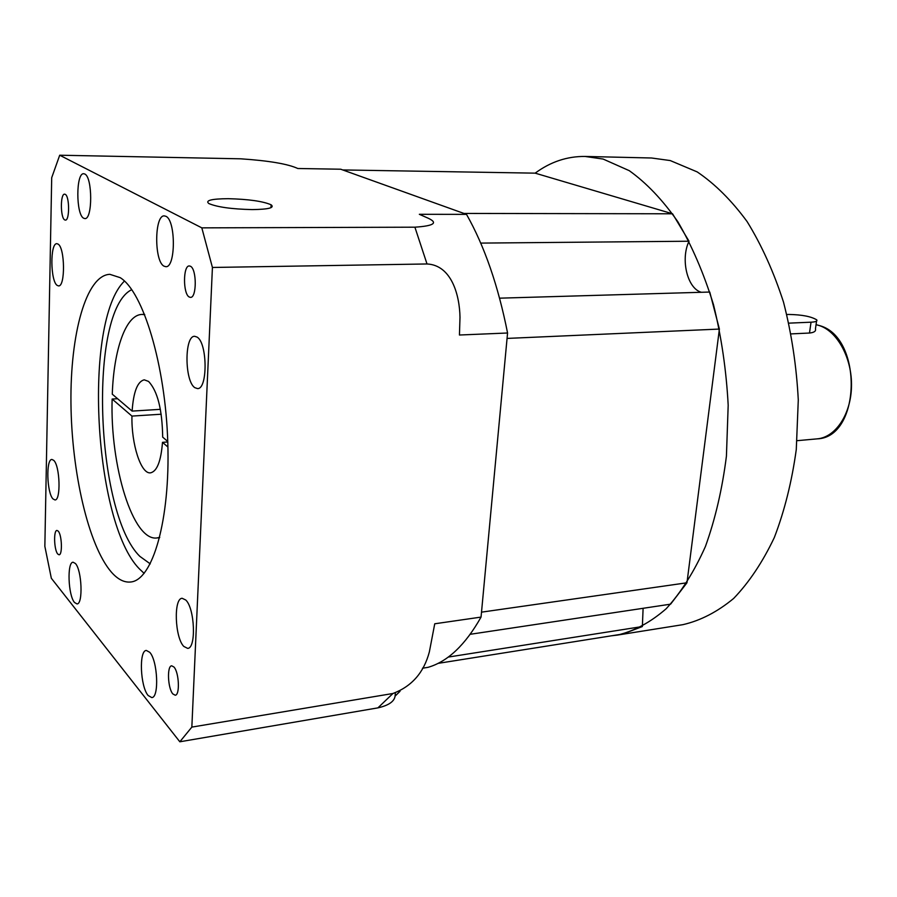 <?xml version="1.0" encoding="UTF-8"?>
<svg xmlns="http://www.w3.org/2000/svg" width="897" height="897" viewBox="0 0 897 897"><rect width="100%" height="100%" fill="white"/><g stroke="black" fill="none" stroke-linecap="round" stroke-linejoin="round"><path stroke-width="1.35" d="M470.23 634.291L670.597 604.163L686.967 582.781L719.394 329.064L709.762 292.041L499.584 298.174M535.161 173.155L672.548 213.789L463.895 213.43L342.699 169.937L535.161 173.155C550.511 161.83 567.139 156.269 585.046 156.448L603.132 159.061L629.257 170.665C646.502 182.977 662.681 199.975 677.807 221.682C691.968 245.868 703.853 273.495 713.463 304.554C721.457 337.014 726.357 370.584 728.185 405.242L726.424 456.147C722.264 489.033 715.268 519.139 705.434 546.464C694.222 571.58 681.148 592.323 666.224 608.693C650.583 622.294 634.269 631.107 617.282 635.11L611.519 635.794M686.967 582.781L481.51 612.158L507.063 338.416L719.394 329.064M448.231 657.075L642.364 626.532L622.989 633.966L438.016 663.376M672.548 213.789L689.031 241.226C680.33 259.155 687.304 288.565 701.342 292.276M642.364 626.532L643.104 608.301M480.714 243.098L689.031 241.226M791.165 333.897L809.486 333.034C814.151 332.552 816.147 331.15 815.451 328.84L816.562 321.092M585.046 156.448L651.547 157.995L670.25 160.563L697.204 171.91C714.965 183.907 731.604 200.468 747.111 221.593C761.609 245.116 773.752 271.97 783.518 302.154C791.614 333.706 796.536 366.324 798.285 400.017L796.278 449.532C791.872 481.532 784.55 510.875 774.324 537.527C762.674 562.071 749.107 582.377 733.645 598.456C717.443 611.855 700.557 620.589 682.976 624.648L617.282 635.11M788.9 323.144L811.034 322.191C815.665 321.945 817.559 321.171 816.741 319.87C811.28 316.495 801.952 314.69 788.732 314.455L786.848 314.533M190.478 266.263L189.334 265.949C182.988 265.299 182.898 293.902 189.211 297.008L190.467 297.378C196.813 298.107 196.858 269.078 190.478 266.263M173.962 667.02L171.697 665.809C166.831 665.821 167.761 688.414 172.852 693.93L175.207 695.22C180.084 695.242 179.075 672.302 173.962 667.02M58.227 531.136L56.971 530.441C53.405 530.194 54.078 550.141 57.756 554.032L59.056 554.783C62.633 555.064 61.927 534.859 58.227 531.136M65.234 194.335L64.629 194.167C60.256 193.505 60.334 217.859 64.696 219.9L65.358 220.101C69.731 220.83 69.63 196.174 65.234 194.335M167.761 441.459L162.682 437.142C162.234 409.514 157.524 390.935 148.532 381.416L144.271 379.835C137.51 381.404 133.462 391.821 132.117 411.095L112.282 394.187C113.74 349.617 125.849 314.623 141.984 314.432L144.731 314.668M144.148 573.374L139.439 568.933C93.703 522.962 82.849 321.137 124.47 281.064M111.363 572.107C88.31 545.443 71.569 471.844 70.953 402.91C70.201 333.976 86.112 275.222 109.849 274.325L120.187 277.655C143.161 291.682 165.463 364.989 167.795 442.625C170.34 520.316 152.58 580.471 130.57 582.007C124.111 582.635 117.709 579.339 111.363 572.107M150.248 563.865L139.865 556.375C95.228 513.028 88.254 310.34 131.781 289.664M228.197 198.685C211.524 198.82 205.065 200.446 208.81 203.541C217.242 207.106 231.718 209.124 252.27 209.595C268.584 209.371 274.863 207.768 271.107 204.785C262.843 201.231 248.536 199.201 228.197 198.685M197.004 337.048L194.671 336.308C184.3 335.523 184.513 381.281 194.84 387.672L197.475 388.58C207.869 389.545 207.499 342.62 197.004 337.048M165.855 216.289L164.353 215.897C154.34 214.753 154.093 261.52 164.016 266.162L165.777 266.678C175.79 268.035 175.924 220.146 165.855 216.289M84.722 173.996L83.724 173.738C75.875 172.605 75.875 214.697 83.668 218.229L84.834 218.576C92.683 219.888 92.615 176.9 84.722 173.996M58.036 244.074L56.892 243.692C49.985 242.762 50.333 281.355 57.217 285.425L58.518 285.896C65.425 286.984 65.021 247.594 58.036 244.074M53.753 460.374L51.925 459.455C45.859 458.95 46.812 492.902 52.99 498.911L54.964 499.954C61.041 500.571 60.009 465.902 53.753 460.374M75.438 563.529L73.106 562.217C66.927 561.914 68.116 595.35 74.507 602.47L76.996 603.928C83.197 604.343 81.896 570.167 75.438 563.529M149.743 652.31L146.323 650.437C138.8 650.415 140.28 686.609 148.14 695.5L151.772 697.586C159.341 697.709 157.693 660.618 149.743 652.31M185.757 600.015L182.158 598.288C173.469 598.221 174.814 637.442 183.773 646.412L187.641 648.374C196.376 648.542 194.828 608.301 185.757 600.015M159.722 537.359L157.031 537.953C132.924 541.586 109.983 465.846 112.136 399.042L131.949 416.085C131.298 444.049 140.952 474.334 150.528 472.842C156.997 471.407 160.989 461.249 162.492 442.344L167.918 447.02M117.597 398.728L112.136 399.042M167.773 441.963L162.492 442.344M131.949 416.085L161.191 414.223M59.707 155.215L201.825 227.86L212.421 267.463L191.846 727.097L179.837 741.785L51.331 578.262L44.85 546.318L51.701 177.696L59.707 155.215L240.755 158.814C268.842 160.709 287.87 163.938 297.815 168.501L340.692 169.219L466.518 214.372C484.526 246.215 498.205 285.762 507.567 333L481.05 617.091C465.352 644.932 447.67 661.683 428.004 667.346L422.453 668.231M179.837 741.785L377.917 707.868L392.942 693.493C411.835 686.373 423.978 672.47 429.383 651.783L434.742 623.785L481.05 617.091M191.846 727.097L392.942 693.493M212.421 267.463L427.017 263.965L414.896 227.188C433.969 225.909 438.375 222.905 428.093 218.173L419.336 214.305L466.518 214.372M201.825 227.86L414.896 227.188M427.017 263.965C451.527 265.164 459.645 295.113 459.993 317.336L459.443 335.018L507.567 333M395.353 692.977L395.084 696.139C394.265 701.555 388.547 705.468 377.917 707.868M160.372 409.335L132.117 411.095M819.847 325.667L816.057 324.647L819.6 325.656C837.798 331.755 852.24 358.766 851.488 386.652C850.894 414.56 835.376 437.411 817.178 438.857C860.952 437.613 863.06 338.068 820.206 325.79M809.486 333.034L811.034 322.191M797.108 440.685L817.178 438.857M141.984 314.432L144.608 314.354M157.031 537.953L159.644 537.684M400.028 691.284L395.084 696.139M270.95 207.689L271.107 204.785"/></g></svg>
